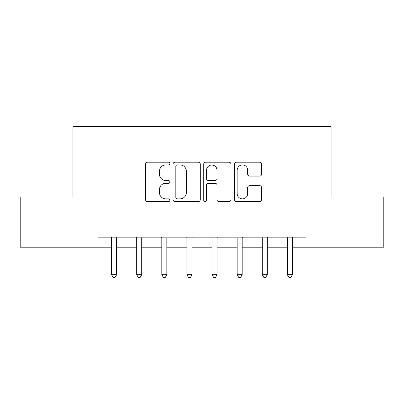 <?xml version="1.0" encoding="UTF-8"?>
<svg xmlns="http://www.w3.org/2000/svg" width="404" height="404" viewBox="0 0 404 404"><rect width="100%" height="100%" fill="white"/><g stroke="black" fill="none" stroke-linecap="round" stroke-linejoin="round"><path stroke-width="0.61" d="M169.862 163.575A1.379 1.379 0 0 0 168.478 162.196L147.531 162.196A1.97 1.97 0 0 0 145.556 164.165L145.556 199.657A1.97 1.97 0 0 0 147.531 201.631L168.478 201.631A1.379 1.379 0 0 0 169.862 200.248A1.379 1.379 0 0 0 168.478 198.869L165.766 198.869A6.307 6.307 0 0 1 159.459 192.562L159.459 189.602A6.307 6.307 0 0 1 165.766 183.29L168.478 183.29A1.379 1.379 0 0 0 169.862 181.911A1.379 1.379 0 0 0 168.478 180.532L165.766 180.532A6.307 6.307 0 0 1 159.459 174.22L159.459 171.266A6.307 6.307 0 0 1 165.766 164.953L168.478 164.953A1.379 1.379 0 0 0 169.862 163.575M259.626 176.094A1.97 1.97 0 0 0 261.6 174.124L261.6 164.165A1.97 1.97 0 0 0 259.626 162.196L236.36 162.196A1.97 1.97 0 0 0 234.386 164.165L234.386 199.657A1.97 1.97 0 0 0 236.36 201.631L259.626 201.631A1.97 1.97 0 0 0 261.6 199.657L261.6 187.628A1.97 1.97 0 0 0 259.626 185.658L249.667 185.658A1.97 1.97 0 0 0 247.697 187.628L247.697 193.597A5.272 5.272 0 0 1 242.42 198.869A5.272 5.272 0 0 1 237.148 193.597L237.148 170.23A5.272 5.272 0 0 1 242.42 164.953A5.272 5.272 0 0 1 247.697 170.23L247.697 174.124A1.97 1.97 0 0 0 249.667 176.094L259.626 176.094M98.041 247.197L20.2 247.197L20.2 196.98L72.932 196.98L72.932 126.669L331.068 126.669L331.068 196.98L383.8 196.98L383.8 247.197L305.959 247.197L305.959 237.153L98.041 237.153L98.041 247.197L111.6 247.197M200.273 164.165A1.97 1.97 0 0 0 198.303 162.196L175.033 162.196A1.97 1.97 0 0 0 173.064 164.165L173.064 199.657A1.97 1.97 0 0 0 175.033 201.631L198.303 201.631A1.97 1.97 0 0 0 200.273 199.657L200.273 164.165M205.697 162.196L228.967 162.196A1.97 1.97 0 0 1 230.936 164.165L230.936 199.657A1.97 1.97 0 0 1 228.967 201.631L219.008 201.631A1.97 1.97 0 0 1 217.034 199.657L217.034 185.264A1.97 1.97 0 0 0 215.064 183.29L208.459 183.29A1.97 1.97 0 0 0 206.484 185.264L206.484 200.248A1.379 1.379 0 0 1 205.106 201.631A1.379 1.379 0 0 1 203.727 200.248L203.727 164.165A1.97 1.97 0 0 1 205.697 162.196M116.625 247.197L136.714 247.197M141.733 247.197L161.822 247.197M166.847 247.197L186.936 247.197M191.956 247.197L212.044 247.197M217.064 247.197L237.153 247.197M242.178 247.197L262.267 247.197M267.286 247.197L287.375 247.197M292.4 247.197L305.959 247.197M177.204 164.953A1.379 1.379 0 0 0 175.826 166.332L175.826 197.49A1.379 1.379 0 0 0 177.204 198.869L180.063 198.869A6.307 6.307 0 0 0 186.375 192.562L186.375 171.266A6.307 6.307 0 0 0 180.063 164.953L177.204 164.953M217.034 170.326A5.272 5.272 0 0 0 211.762 165.054A5.272 5.272 0 0 0 206.484 170.326L206.484 178.558A1.97 1.97 0 0 0 208.459 180.532L215.064 180.532A1.97 1.97 0 0 0 217.034 178.558L217.034 170.326M116.872 237.153L116.771 237.411A2.01 2.01 0 0 0 116.625 238.158L116.625 274.72L111.6 274.72L111.6 238.158A2.01 2.01 0 0 0 111.459 237.411L111.353 237.153M116.625 274.72L115.12 277.331L113.11 277.331L111.6 274.72M141.981 237.153L141.88 237.411A2.01 2.01 0 0 0 141.733 238.158L141.733 274.72L136.714 274.72L136.714 238.158A2.01 2.01 0 0 0 136.567 237.411L136.466 237.153M141.733 274.72L140.228 277.331L138.219 277.331L136.714 274.72M167.094 237.153L166.988 237.411A2.01 2.01 0 0 0 166.847 238.158L166.847 274.72L161.822 274.72L161.822 238.158A2.01 2.01 0 0 0 161.676 237.411L161.575 237.153M166.847 274.72L165.337 277.331L163.332 277.331L161.822 274.72M192.203 237.153L192.102 237.411A2.01 2.01 0 0 0 191.956 238.158L191.956 274.72L186.936 274.72L186.936 238.158A2.01 2.01 0 0 0 186.789 237.411L186.688 237.153M191.956 274.72L190.451 277.331L188.441 277.331L186.936 274.72M217.312 237.153L217.211 237.411A2.01 2.01 0 0 0 217.064 238.158L217.064 274.72L212.044 274.72L212.044 238.158A2.01 2.01 0 0 0 211.898 237.411L211.797 237.153M217.064 274.72L215.559 277.331L213.549 277.331L212.044 274.72M242.425 237.153L242.324 237.411A2.01 2.01 0 0 0 242.178 238.158L242.178 274.72L237.153 274.72L237.153 238.158A2.01 2.01 0 0 0 237.012 237.411L236.906 237.153M242.178 274.72L240.668 277.331L238.663 277.331L237.153 274.72M267.534 237.153L267.433 237.411A2.01 2.01 0 0 0 267.286 238.158L267.286 274.72L262.267 274.72L262.267 238.158A2.01 2.01 0 0 0 262.12 237.411L262.019 237.153M267.286 274.72L265.781 277.331L263.772 277.331L262.267 274.72M292.647 237.153L292.541 237.411A2.01 2.01 0 0 0 292.4 238.158L292.4 274.72L287.375 274.72L287.375 238.158A2.01 2.01 0 0 0 287.229 237.411L287.128 237.153M292.4 274.72L290.89 277.331L288.88 277.331L287.375 274.72"/></g></svg>
